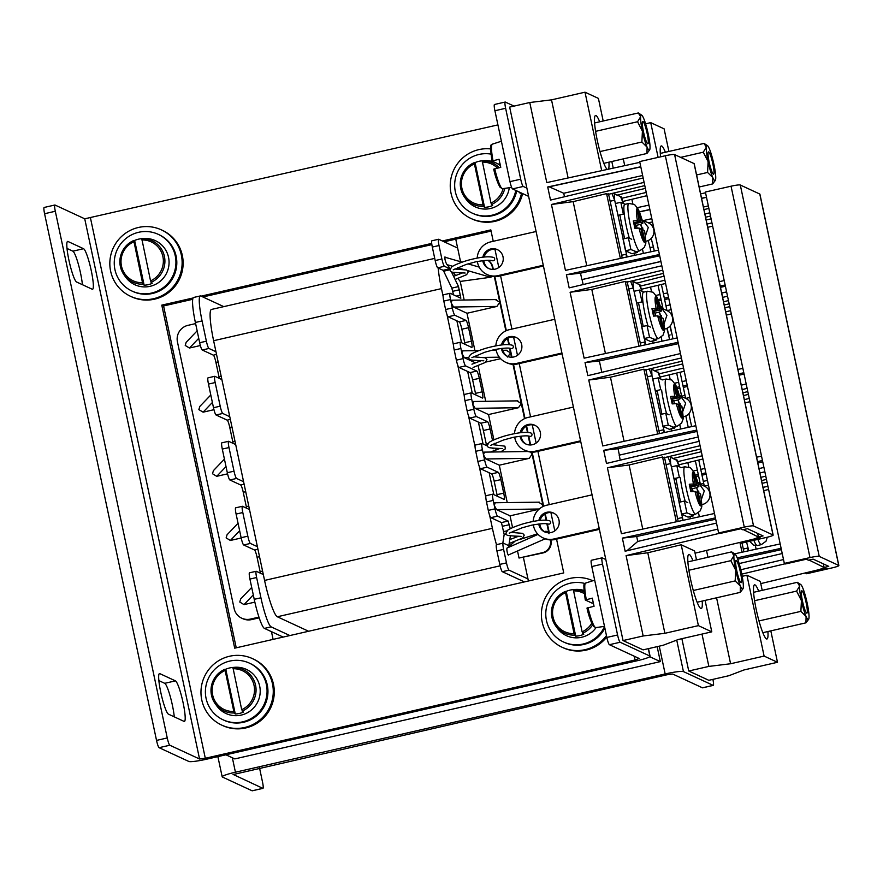 <?xml version="1.0" encoding="UTF-8"?>
<svg xmlns="http://www.w3.org/2000/svg" width="883" height="883" viewBox="0 0 883 883"><rect width="100%" height="100%" fill="white"/><g stroke="black" fill="none" stroke-linecap="round" stroke-linejoin="round"><path stroke-width="1.32" d="M460.551 261.721L455.749 239.15L444.149 241.81L491.069 231.081M431.864 244.613L202.902 296.975L431.864 244.613M271.456 631.654L273.101 639.38M528.409 581.003L523.409 557.427M225.916 754.788L234.812 758.905L660.341 661.61L657.151 646.643M649.767 656.709L660.341 661.61M67.02 248.454L72.859 251.169A20.828 2.936 -102.9 0 1 80.508 272.979A20.828 2.936 -102.9 0 1 82.417 284.701M92.196 289.227A20.828 2.936 77.1 0 0 92.527 289.282A20.828 2.936 77.1 0 0 91.236 270.518A20.828 2.936 77.1 0 0 83.576 248.719L67.958 241.478A20.828 2.936 77.1 0 0 67.627 241.423A20.828 2.936 77.1 0 0 69.161 261.291A20.828 2.936 77.1 0 0 76.578 281.997L92.196 289.227M158.874 680.616L164.713 683.321A20.828 2.936 -102.9 0 1 172.373 705.131A20.828 2.936 -102.9 0 1 174.271 716.853M184.05 721.389A20.828 2.936 77.1 0 0 184.392 721.433A20.828 2.936 77.1 0 0 183.09 702.68A20.828 2.936 77.1 0 0 175.441 680.87L159.823 673.641A20.828 2.936 77.1 0 0 159.481 673.586A20.828 2.936 77.1 0 0 161.015 693.442A20.828 2.936 77.1 0 0 168.432 714.148L184.05 721.389M514.049 106.103L505.308 102.053A6.943 0.982 77.1 0 0 505.197 102.042A6.943 0.982 77.1 0 0 505.628 108.289L520.694 179.194A6.943 0.982 77.1 0 0 523.244 186.456L512.526 188.907L528.619 196.368M505.628 108.289L494.91 110.739L509.977 181.644L520.694 179.194M192.726 299.293L163.576 305.959L236.236 647.813M605.815 559.524L602.195 557.846A6.943 0.982 77.1 0 0 602.074 557.835A6.943 0.982 77.1 0 0 602.504 564.082L617.581 634.987A6.943 0.982 77.1 0 0 620.131 642.25L649.877 656.036A16.225 1.744 168 0 1 650.087 656.246A16.225 1.744 168 0 1 636.831 660.826L207.097 759.093A16.225 1.744 168 0 1 188.83 761.455L159.083 747.68A6.943 0.982 -102.9 0 1 156.534 740.407L44.58 213.719A6.943 0.982 -102.9 0 1 44.15 207.461L54.867 205.011A6.943 0.982 77.1 0 0 55.309 211.258L44.58 213.719M493.244 241.302L490.827 229.9L442.361 240.982M431.71 243.41L201.125 296.147M193.101 297.979L161.788 305.132L234.701 648.166L563.74 572.924L556.555 539.138M554.8 530.871L550.904 512.57M549.226 504.646L537.902 451.356M536.136 443.089L532.25 424.789M530.562 416.864L519.237 363.575M517.482 355.308L513.586 336.997M511.908 329.083L500.584 275.794M498.818 267.527L494.933 249.216M497.913 124.9L84.735 218.807L199.558 759.005L205.309 758.265L90.485 218.057M634.237 656.212L635.043 659.998L205.309 758.265M635.043 659.998L639.16 658.486L609.413 644.7A6.943 0.982 -102.9 0 1 606.853 637.438L617.581 634.987M526.875 188.145L523.244 186.456M494.91 110.739A6.943 0.982 -102.9 0 1 494.469 104.492L505.197 102.042M602.504 564.082L591.787 566.533L606.853 637.438M591.787 566.533A6.943 0.982 -102.9 0 1 591.356 560.286L602.074 557.835M512.526 188.907A6.943 0.982 -102.9 0 1 509.977 181.644M199.558 759.005L169.812 745.23L159.083 747.68M54.867 205.011A6.943 0.982 77.1 0 1 54.989 205.022L84.735 218.807M156.534 740.407L167.251 737.956L55.309 211.258M167.251 737.956A6.943 0.982 77.1 0 0 169.812 745.23M163.576 305.959L161.788 305.132M233.101 774.557L666.952 674.778L672.703 674.038L702.449 687.813L713.177 685.363L683.431 671.588A16.225 1.744 168 0 0 665.164 673.95L235.43 772.217A16.225 1.744 168 0 0 222.174 776.797A16.225 1.744 168 0 0 222.384 777.007L252.13 790.793L262.847 788.342L233.068 774.402M713.177 685.363A6.943 0.982 77.1 0 0 713.287 685.385A6.943 0.982 77.1 0 0 712.901 679.369M259.525 767.945L262.527 782.106A6.943 0.982 77.1 0 1 262.968 788.353A6.943 0.982 77.1 0 1 262.847 788.342M227.571 473.84L216.721 476.323L212.505 473.741L213.421 470.628L224.425 459.127M213.962 409.69L203.09 412.173L198.863 409.602L199.779 406.478L210.794 394.977M200.364 345.529L189.448 348.023L185.231 345.452L186.147 342.328L197.152 330.838M241.191 537.99L230.364 540.473L226.136 537.89L227.052 534.778L238.057 523.277M254.845 602.14L243.995 604.612L239.768 602.04L240.684 598.928L251.699 587.427M208.156 377.847A6.943 0.982 77.1 0 0 208.046 377.836A6.943 0.982 77.1 0 0 208.476 384.083L213.498 407.714A6.943 0.982 77.1 0 0 216.048 414.988L227.207 420.153A6.943 0.982 -102.9 0 1 229.757 427.427L232.803 441.776A6.943 0.982 -102.9 0 1 233.112 443.365M195.375 322.472L202.075 320.937A27.77 3.907 -102.9 0 1 200.353 295.926L193.642 297.461A27.77 3.907 77.1 0 0 195.375 322.472L199.679 342.725A6.943 0.982 77.1 0 0 202.229 349.999L213.388 355.165A6.943 0.982 -102.9 0 1 215.938 362.427L218.984 376.776A6.943 0.982 -102.9 0 1 219.293 378.377M283.167 637.085L264.425 628.398L271.125 626.864A27.77 3.907 -102.9 0 1 260.927 597.791L254.227 599.325A27.77 3.907 77.1 0 0 264.425 628.398M249.602 572.824A6.943 0.982 77.1 0 0 249.492 572.813A6.943 0.982 77.1 0 0 249.922 579.06L254.227 599.325M519.027 558.045L543.034 552.935A10.419 10.254 -65.1 0 0 550.937 540.517L550.385 540.253A10.419 10.254 114.9 0 1 542.482 552.681L519.027 558.045L517.526 550.981M538.056 534.381L507.372 547.89C505.926 547.692 507.913 557.03 508.84 554.778L545.153 538.818M507.372 547.89L514.701 541.522M514.723 537.813L514.347 536.047M513.608 532.548L513.31 531.147M512.57 527.67L510.054 515.838L496.599 509.612L494.281 505.484L494.999 508.862A6.943 0.982 77.1 0 0 497.548 516.136L508.144 521.047L510.286 528.729M510.418 535.826L508.796 545.672L503.288 543.144A6.943 0.982 77.1 0 0 503.178 543.122A6.943 0.982 77.1 0 0 503.608 549.381L506.478 562.879A6.943 0.982 77.1 0 0 509.027 570.153L527.979 578.928M457.648 248.057L438.696 239.282A6.943 0.982 77.1 0 0 438.586 239.26A6.943 0.982 77.1 0 0 439.017 245.518L441.886 259.017A6.943 0.982 77.1 0 0 444.436 266.291L449.767 268.763A6.943 0.982 -102.9 0 1 449.933 268.896M451.434 271.832L458.52 286.578L460.838 298.222L450.187 293.299A6.943 0.982 77.1 0 0 450.065 293.288A6.943 0.982 77.1 0 0 450.496 299.536L452.295 307.979A6.943 0.982 77.1 0 0 454.844 315.242L466.003 320.419A6.943 0.982 -102.9 0 1 468.553 327.681L471.423 341.191A6.943 0.982 -102.9 0 1 471.853 347.438A6.943 0.982 -102.9 0 1 471.743 347.427L460.584 342.251A6.943 0.982 77.1 0 0 460.473 342.24A6.943 0.982 77.1 0 0 460.904 348.487L463.056 358.619A6.943 0.982 77.1 0 0 465.606 365.893L476.765 371.059A6.943 0.982 -102.9 0 1 479.314 378.332L482.184 391.831A6.943 0.982 -102.9 0 1 482.626 398.09A6.943 0.982 -102.9 0 1 482.504 398.067L471.356 392.902A6.943 0.982 77.1 0 0 471.235 392.88A6.943 0.982 77.1 0 0 471.677 399.138L473.829 409.259A6.943 0.982 77.1 0 0 476.379 416.533L487.526 421.699A6.943 0.982 -102.9 0 1 490.087 428.972L492.537 440.507M452.107 300.275L451.213 302.913L453.542 307.03L496.93 306.423L499.789 302.229L505.871 330.871M464.182 300.021L460.231 281.434L457.913 278.465M445.716 257.814C443.531 254.116 445.518 263.465 447.184 264.712L450.109 268.465M453.1 272.295L455.661 275.584M496.588 544.679A6.943 0.982 77.1 0 0 496.478 544.656A6.943 0.982 77.1 0 0 496.908 550.915L499.778 564.414A6.943 0.982 77.1 0 0 502.328 571.687L524.414 581.919M431.997 240.816A6.943 0.982 77.1 0 0 431.886 240.794A6.943 0.982 77.1 0 0 432.317 247.052L435.187 260.551A6.943 0.982 77.1 0 0 437.736 267.825L443.067 270.286A6.943 0.982 -102.9 0 1 443.685 271.18L451.82 288.112L453.542 294.856M486.18 495.716A6.943 0.982 77.1 0 0 486.069 495.705A6.943 0.982 77.1 0 0 486.5 501.952L488.288 510.396A6.943 0.982 77.1 0 0 490.849 517.67L501.445 522.57L504.182 534.436L502.802 543.211M475.418 445.076A6.943 0.982 77.1 0 0 475.308 445.054A6.943 0.982 77.1 0 0 475.738 451.312L477.891 461.445A6.943 0.982 77.1 0 0 480.44 468.707L491.599 473.884A6.943 0.982 -102.9 0 1 494.149 481.147L497.019 494.657A6.943 0.982 -102.9 0 1 497.328 496.246M464.646 394.436A6.943 0.982 77.1 0 0 464.535 394.414A6.943 0.982 77.1 0 0 464.966 400.672L467.118 410.794A6.943 0.982 77.1 0 0 469.679 418.067L480.827 423.233A6.943 0.982 -102.9 0 1 483.376 430.507L486.257 444.006A6.943 0.982 -102.9 0 1 486.566 445.606M453.884 343.785A6.943 0.982 77.1 0 0 453.774 343.774A6.943 0.982 77.1 0 0 454.204 350.021L456.356 360.154A6.943 0.982 77.1 0 0 458.906 367.427L470.065 372.593A6.943 0.982 -102.9 0 1 472.615 379.856L475.484 393.365A6.943 0.982 -102.9 0 1 475.794 394.955M443.476 294.834A6.943 0.982 77.1 0 0 443.365 294.812A6.943 0.982 77.1 0 0 443.796 301.07L445.595 309.514A6.943 0.982 77.1 0 0 448.145 316.776L459.303 321.953A6.943 0.982 -102.9 0 1 461.853 329.216L464.723 342.725A6.943 0.982 -102.9 0 1 465.032 344.315M289.867 635.55L271.125 626.864M200.353 295.926A27.77 3.907 -102.9 0 1 200.794 295.993L223.763 306.633M202.075 320.937L206.379 341.191L199.679 342.725M202.229 349.999L208.929 348.465A6.943 0.982 -102.9 0 1 206.379 341.191M208.929 348.465L215.96 351.721M221.876 379.569L214.856 376.313A6.943 0.982 -102.9 0 0 214.746 376.301L208.046 377.836M208.476 384.083L215.176 382.549A6.943 0.982 -102.9 0 1 214.746 376.301M215.176 382.549L220.198 406.191L213.498 407.714M216.048 414.988L222.748 413.454A6.943 0.982 -102.9 0 1 220.198 406.191M222.748 413.454L229.768 416.71M235.695 444.568L228.675 441.312A6.943 0.982 -102.9 0 0 228.565 441.29L221.854 442.825A6.943 0.982 77.1 0 0 222.295 449.083L227.317 472.714A6.943 0.982 77.1 0 0 229.867 479.977L240.695 484.999A6.943 0.982 -102.9 0 1 243.244 492.272L246.302 506.621A6.943 0.982 -102.9 0 1 246.611 508.211M222.295 449.083L228.995 447.549A6.943 0.982 -102.9 0 1 228.565 441.29M228.995 447.549L234.017 471.18L227.317 472.714M229.867 479.977L236.567 478.454A6.943 0.982 -102.9 0 1 234.017 471.18M236.567 478.454L243.587 481.699M249.503 509.557L242.483 506.301A6.943 0.982 -102.9 0 0 242.372 506.29L235.673 507.824A6.943 0.982 77.1 0 0 236.103 514.072L241.125 537.703A6.943 0.982 77.1 0 0 243.675 544.977L254.514 549.999A6.943 0.982 -102.9 0 1 257.063 557.261L260.11 571.61A6.943 0.982 -102.9 0 1 260.419 573.21M236.103 514.072L242.803 512.537A6.943 0.982 -102.9 0 1 242.372 506.29M242.803 512.537L247.825 536.169L241.125 537.703M243.675 544.977L250.386 543.442A6.943 0.982 -102.9 0 1 247.825 536.169M250.386 543.442L257.406 546.698M263.322 574.546L256.302 571.301A6.943 0.982 -102.9 0 0 256.191 571.279L249.492 572.813M249.922 579.06L256.622 577.526A6.943 0.982 -102.9 0 1 256.191 571.279M256.622 577.526L260.927 597.791M487.858 260.33A10.419 10.254 114.9 0 1 492.25 266.776L492.813 267.041A10.419 10.254 -65.1 0 0 487.99 260.33M492.813 267.041L493.321 269.436M494.833 276.578L506.334 330.661M507.946 338.233L509.314 344.712M510.076 348.277L511.974 357.218M513.498 364.359L524.988 418.443M526.599 426.014L527.979 432.504M528.74 436.059L530.639 444.999M532.151 452.14L543.652 506.224M545.264 513.807L546.632 520.286M547.394 523.84L549.292 532.78M550.815 539.921L550.937 540.517M251.534 619.601L250.419 619.082A13.885 13.664 114.9 0 1 241.71 618.177L242.825 618.696A13.885 13.664 -65.1 0 0 251.534 619.601L259.183 617.846M467.626 270.606L490.595 277.251L492.571 276.379M495.495 299.668L499.789 302.229L494.325 276.556M490.595 277.251L460.231 281.434M492.25 266.776L492.813 269.447M544.292 531.588L544.634 531.478C546.864 530.992 548.321 531.754 548.994 533.751M542.692 506.676L542.846 504.8L543.188 506.434M538.553 502.239L542.846 504.8L532.085 454.16L529.226 458.354L499.292 465.198L485.838 458.961L483.509 454.844L484.59 459.911A6.943 0.982 77.1 0 0 487.14 467.173L498.299 472.35A6.943 0.982 -102.9 0 1 500.849 479.612L503.718 493.122A6.943 0.982 -102.9 0 1 504.149 499.37A6.943 0.982 -102.9 0 1 504.038 499.359L492.88 494.182A6.943 0.982 77.1 0 0 492.769 494.171A6.943 0.982 77.1 0 0 493.2 500.418L494.281 505.484L495.164 502.857M530.562 452.03L532.085 454.16L531.643 452.129M484.403 452.206L483.509 454.844L482.438 449.778L475.738 451.312M493.917 439.889L488.531 414.557L518.464 407.714L521.312 403.52L524.535 418.652M517.03 400.959L521.312 403.52L512.99 364.348M473.641 401.566L472.747 404.204L475.076 408.321L518.464 407.714M507.239 502.604L499.292 465.198M493.255 444.017A6.943 0.982 -102.9 0 1 493.365 444.69M493.63 448.178A6.943 0.982 -102.9 0 1 493.387 448.73A6.943 0.982 -102.9 0 1 493.277 448.707L491.842 448.056M487.273 445.937L482.118 443.542A6.943 0.982 77.1 0 0 482.008 443.531A6.943 0.982 77.1 0 0 482.438 449.778M496.069 450.032L495.694 448.266M494.944 444.767L494.646 443.365M488.531 414.557L475.076 408.321M526.158 426.279L527.471 432.471M528.222 436.003L530.131 445.01M485.716 401.312L478.133 365.683M475.606 362.913L464.303 357.681L461.986 353.553L462.869 350.926M507.692 357.063L510.551 352.869L511.478 357.229M485.827 362.063L500.617 358.686M506.257 350.308L510.551 352.869L509.557 348.222M474.944 350.672L466.997 313.266L453.542 307.03M507.493 338.498L508.807 344.69M466.997 313.266L496.93 306.423M544.811 514.061L546.124 520.253M546.875 523.785L548.796 532.791M537.504 533.785L519.778 539.502M510.054 515.838L538.994 509.226M241.71 618.177A13.885 13.664 114.9 0 1 234.15 608.641L177.45 341.92A13.885 13.664 114.9 0 1 187.98 325.341L195.618 323.597M250.419 619.082L258.951 617.129M438.189 268.035A34.713 4.89 77.1 0 0 441.456 288.609L443.111 296.357M446.975 314.536L453.509 345.319M457.736 365.176L464.281 395.959M468.498 415.816L475.043 446.599M479.259 466.467L485.805 497.25M489.668 515.418L492.416 528.321A34.713 4.89 77.1 0 0 496.489 544.656L503.178 543.122M456.886 320.827L461.533 342.692M467.648 371.467L472.295 393.332M478.409 422.118L483.056 443.983M489.171 472.758L493.829 494.623M500.098 565.826L277.328 616.764L308.609 631.257M277.328 616.764A34.713 4.89 -102.9 0 1 264.569 580.418L492.416 528.321M441.456 288.609L213.62 340.706L264.569 580.418M213.62 340.706A34.713 4.89 -102.9 0 1 211.456 309.447L434.723 258.388M607.272 169.437A27.77 3.907 -102.9 0 1 597.294 140.496A27.77 3.907 -102.9 0 1 595.561 115.485A27.77 3.907 -102.9 0 1 599.678 121.799M692.978 560.705A27.77 3.907 77.1 0 0 688.861 554.403A27.77 3.907 77.1 0 0 690.583 579.403A27.77 3.907 77.1 0 0 701.234 608.553A27.77 3.907 77.1 0 0 702.206 601.08M626.477 257.108L626.146 254.227L621.632 255.264L622.206 258.035M627.107 256.964L614.667 200.209L610.153 201.247L621.632 255.264M608.497 193.874L610.153 201.247M613.431 193.112L614.347 193.973L614.667 200.209L611.919 193.476M623.266 203.421L620.55 196.501L614.347 193.973M621.202 196.699L623.42 203.487M634.435 255.375L634.005 253.311M641.588 231.203L642.647 230.96L645.009 242.097L643.784 241.534L640.903 228.94L639.016 228.068L634.877 228.344L633.299 220.916L637.438 220.64L639.325 221.512L634.049 222.726L639.325 221.512L636.897 209.116L638.122 209.69L637.062 209.933M637.062 228.046L636.477 225.286L640.672 224.326L642.206 229.79M635.539 228.233L634.745 224.492L636.477 225.286M640.672 224.326L642.879 223.156L641.003 222.284L638.122 209.69M642.647 230.96L642.559 229.712L644.458 230.584A17.362 2.45 -102.9 0 1 644.546 242.494A17.362 2.45 -102.9 0 1 639.016 228.068M634.789 251.346A24.305 3.422 -102.9 0 0 635.252 251.699A24.305 3.422 77.1 0 0 635.65 251.754L639.667 250.838L644.336 247.45L645.561 243.951C646.124 243.796 645.793 239.37 644.557 230.684L644.458 230.584M639.667 250.838A24.305 3.422 -102.9 0 1 639.27 250.772A24.305 3.422 -102.9 0 1 630.628 226.622A24.305 3.422 -102.9 0 1 628.839 203.454L634.513 204.47L638.508 209.536L642.879 223.156A17.362 2.45 -102.9 0 0 637.36 208.73A17.362 2.45 -102.9 0 0 637.438 220.64M658.508 250.132L565.451 270.386L551.445 204.481L573.144 201.633L606.577 193.631L608.177 194.381L644.789 185.607M586.765 265.75L573.144 201.633M620.352 258.443L606.577 193.631M613.597 193.234L617.592 195.474M773.144 535.098L694.204 163.708A8.333 0.894 168 0 0 694.093 163.598L674.59 154.569A8.333 0.894 168 0 0 665.34 155.75L639.678 161.578L718.619 532.968L744.281 527.14A8.333 0.894 -12 0 1 753.541 525.948L773.033 534.988A8.333 0.894 -12 0 1 773.144 535.098A8.333 0.894 -12 0 1 766.466 537.416L740.936 543.299L739.7 542.46M718.619 532.968L719.8 533.509L740.627 528.785L742.713 529.756L747.437 528.685L763.055 535.926L758.387 537.007L760.484 537.979L739.766 542.758M643.155 635.97L626.08 555.617L647.78 552.758L681.212 544.767L698.398 625.639L664.899 633.299L643.155 635.97L623.034 640.561L643.122 649.866L663.21 645.252L678.287 639.502L711.786 631.842L698.398 625.639M647.78 552.758L664.899 633.299M681.212 544.767L694.601 550.97L696.499 559.899M705.109 600.418L711.786 631.842M759.27 536.996L753.729 539.105L695.064 553.166M758.387 537.007L743.343 529.612M626.08 555.617L719.435 533.332M758.287 536.533L757.625 533.409M501.445 348.432A10.419 10.254 -65.1 0 0 521.842 347.902A10.419 10.254 -65.1 0 0 509.469 336.721A10.419 10.254 -65.1 0 0 501.544 344.933M507.813 356.533A10.419 10.254 114.9 0 1 502.493 348.332M502.802 344.823A10.419 10.254 114.9 0 1 516.555 337.67M505.672 362.284L506.787 362.803A17.362 17.086 -65.1 0 0 517.67 363.939L516.555 363.421A17.362 17.086 114.9 0 1 496.014 349.26M495.86 345.761A17.362 17.086 114.9 0 1 509.381 329.657L554.745 319.282M551.445 204.481L644.104 182.373M639.844 162.351L546.798 182.604L529.767 102.516L509.657 107.108L623.034 640.561M700.076 445.716L607.416 467.824L621.433 533.729L714.479 513.487M695.826 425.694L602.769 445.948L588.762 380.043L681.422 357.935M677.162 337.913L584.116 358.167L570.098 292.262L662.758 270.154M717.802 529.116L625.142 551.224L622.36 538.122L715.418 517.868M699.148 441.334L606.489 463.443L603.707 450.341L696.753 430.087M680.484 353.553L587.824 375.661L585.043 362.56L678.1 342.306M661.831 265.761L569.171 287.88L566.389 274.779L659.435 254.525M643.166 177.98L550.506 200.088L547.725 186.986L640.782 166.744M524.325 450.076L525.44 450.584A17.362 17.086 -65.1 0 0 536.334 451.721L535.208 451.202A17.362 17.086 114.9 0 1 514.679 437.052M514.524 433.542A17.362 17.086 114.9 0 1 528.034 417.438L573.409 407.063M520.109 436.213A10.419 10.254 -65.1 0 0 540.495 435.694A10.419 10.254 -65.1 0 0 528.133 424.502A10.419 10.254 -65.1 0 0 520.208 432.714M526.478 444.315A10.419 10.254 114.9 0 1 521.158 436.114M521.467 432.604A10.419 10.254 114.9 0 1 535.208 425.451M538.762 523.994A10.419 10.254 -65.1 0 0 559.16 523.476A10.419 10.254 -65.1 0 0 546.787 512.283A10.419 10.254 -65.1 0 0 538.862 520.495M545.131 532.107A10.419 10.254 114.9 0 1 539.811 523.895M540.12 520.385A10.419 10.254 114.9 0 1 553.873 513.233M542.99 537.857L544.105 538.365A17.362 17.086 -65.1 0 0 554.988 539.502L553.873 538.983A17.362 17.086 114.9 0 1 533.332 524.833M533.177 521.323A17.362 17.086 114.9 0 1 546.698 505.219L592.063 494.844M626.853 550.815L637.747 541.445L716.521 523.078M622.36 538.122L636.687 536.489L715.705 519.215M636.687 536.489L637.747 541.445M665.594 283.465L641.522 289.238M646.93 195.684L622.857 201.456M678.839 464.8L702.912 459.028M684.248 371.246L660.175 377.019M698.221 436.997L619.193 455.164L620.252 460.153M603.707 450.341L618.034 448.707L619.391 455.109M697.04 431.434L618.034 448.707M585.043 362.56L599.369 360.926L601.798 372.328M678.387 343.642L599.369 360.926M702.217 455.783L677.725 461.632M607.416 467.824L629.115 464.977L662.548 456.986L664.148 457.725L700.771 448.95M669.568 456.577L673.574 458.829M701.356 451.732L673.475 458.387M588.762 380.043L610.462 377.196L643.895 369.204L645.495 369.944L682.106 361.169M650.914 368.796L654.91 371.048M682.702 363.951L654.822 370.606M683.563 368.001L659.071 373.851M664.899 280.22L640.407 286.07M664.038 276.169L636.257 283.266M570.098 292.262L591.798 289.414L625.23 281.412L626.831 282.163L663.453 273.388M632.25 281.015L636.157 282.825M660.925 261.5L582.085 279.569L583.133 284.547M566.389 274.779L580.506 273.167L581.875 279.591L660.903 261.434M659.711 255.794L580.506 273.167M621.753 198.289L646.246 192.439M617.504 195.044L645.385 188.388M642.636 175.485L563.729 193.256L564.48 196.766M547.725 186.986L549.193 186.821L563.729 193.256M640.815 166.887L549.193 186.821M482.791 260.651A10.419 10.254 -65.1 0 0 503.178 260.121A10.419 10.254 -65.1 0 0 490.816 248.94A10.419 10.254 -65.1 0 0 482.891 257.152M489.16 268.752A10.419 10.254 114.9 0 1 483.84 260.551M484.149 257.041A10.419 10.254 114.9 0 1 497.902 249.889M562.085 353.785L517.67 363.939M516.555 363.421L561.93 353.045M580.738 441.566L536.334 451.721M535.208 451.202L580.584 440.827M599.402 529.347L554.988 539.502M553.873 538.983L599.248 528.608M536.091 231.501L490.716 241.876A17.362 17.086 114.9 0 0 477.206 257.979M487.008 274.503L488.122 275.021A17.362 17.086 -65.1 0 0 499.016 276.158L497.902 275.639A17.362 17.086 114.9 0 1 477.361 261.478M497.902 275.639L543.266 265.264M543.42 266.004L499.016 276.158M605.429 353.531L591.798 289.414M639.005 346.224L625.23 281.412M627.162 281.655L640.859 345.816M624.082 441.312L610.462 377.196M657.669 434.006L643.895 369.204M645.815 369.436L659.524 433.597M603.199 120.993L598.398 98.399L585.01 92.196L551.511 99.856L529.767 102.516M568.111 177.969L551.511 99.856M601.687 170.651L585.01 92.196M613.232 168.145L611.82 161.501M608.917 162.174A27.77 3.907 -102.9 0 1 608.453 169.183M664.48 457.217L678.177 521.378M676.323 521.787L662.548 456.986M642.747 529.094L629.115 464.977M691.521 491.588L690.716 487.835L692.46 488.641L696.654 487.681L698.177 493.133M690.02 486.058L695.307 484.855L692.868 472.471L694.093 473.034L696.974 485.628L698.861 486.5L696.654 487.681M694.093 473.034L693.045 473.277M697.559 494.546L698.619 494.303L700.992 505.451L699.755 504.877L696.886 492.284L694.998 491.412L690.859 491.688L689.281 484.259L693.42 483.983A17.362 2.45 -102.9 0 1 693.343 472.074A17.362 2.45 -102.9 0 1 698.861 486.5L694.491 472.88L690.484 467.824L684.811 466.798A24.305 3.422 -102.9 0 0 686.599 489.966A24.305 3.422 -102.9 0 0 695.252 514.127A24.305 3.422 -102.9 0 0 695.649 514.182L700.318 510.793L701.532 507.295C702.095 507.14 701.764 502.725 700.539 494.027L700.44 493.928A17.362 2.45 -102.9 0 1 700.517 505.838A17.362 2.45 -102.9 0 1 694.998 491.412M698.619 494.303L698.53 493.056L700.44 493.928M693.045 491.389L692.46 488.641M690.031 486.069L695.329 484.855L693.42 483.983M682.46 520.451L682.129 517.581L677.614 518.608M683.089 520.319L670.639 463.553L667.89 456.831M669.402 456.467L676.179 460.032M677.173 460.054L679.38 466.787M679.226 466.721L676.521 459.844M690.418 518.718L689.976 516.665M670.318 457.317L670.639 463.553L666.135 464.59M672.857 403.807L672.062 400.054L673.795 400.86L677.989 399.9L679.524 405.352M678.906 406.765L679.965 406.522L682.327 417.67L681.102 417.096L678.221 404.502L676.334 403.63L672.195 403.906L670.616 396.478L674.755 396.202L676.643 397.074L671.367 398.288L676.643 397.074L674.215 384.69L675.44 385.253L678.321 397.847L680.197 398.719L677.989 399.9M675.44 385.253L674.38 385.496M679.965 406.522L679.877 405.275L681.775 406.147A17.362 2.45 -102.9 0 1 681.864 418.056A17.362 2.45 -102.9 0 1 676.334 403.63M674.38 403.608L673.795 400.86M673.034 427.306L676.985 426.401L681.654 423.012L682.879 419.513C683.442 419.359 683.111 414.944 681.875 406.246L681.775 406.147M676.985 426.401A24.305 3.422 -102.9 0 1 676.588 426.346A24.305 3.422 -102.9 0 1 667.945 402.184A24.305 3.422 -102.9 0 1 666.157 379.017L671.831 380.032L675.826 385.098L680.197 398.719A17.362 2.45 -102.9 0 0 674.678 384.293A17.362 2.45 -102.9 0 0 674.755 396.202M663.795 432.67L663.464 429.8L658.95 430.827M664.424 432.538L651.985 375.772L649.237 369.039M650.749 368.686L657.515 372.251M658.519 372.273L660.727 379.006M660.561 378.939L657.868 372.063M671.753 430.937L671.312 428.873M651.665 369.536L651.985 375.772L647.471 376.809M654.204 316.026L653.398 312.273L655.142 313.068L659.336 312.118L660.859 317.571M660.241 318.984L661.301 318.741L663.674 329.878L662.438 329.315L659.568 316.721L657.68 315.849L653.541 316.125L651.963 308.697L656.102 308.421L657.99 309.293L652.714 310.507L657.99 309.293L655.55 296.898L656.775 297.472L659.656 310.065L661.544 310.937L659.336 312.118M656.775 297.472L655.727 297.714M661.301 318.741L661.212 317.494L663.122 318.366A17.362 2.45 -102.9 0 1 663.199 330.275A17.362 2.45 -102.9 0 1 657.68 315.849M655.727 315.827L655.142 313.068M653.442 339.127A24.305 3.422 -102.9 0 0 653.917 339.48A24.305 3.422 77.1 0 0 654.303 339.536L658.332 338.619L663.001 335.231L664.215 331.732C664.778 331.578 664.446 327.151 663.221 318.465L663.122 318.366M658.332 338.619A24.305 3.422 -102.9 0 1 657.934 338.553A24.305 3.422 -102.9 0 1 649.281 314.403A24.305 3.422 -102.9 0 1 647.493 291.235L653.166 292.251L657.173 297.317L661.544 310.937A17.362 2.45 -102.9 0 0 656.025 296.511A17.362 2.45 -102.9 0 0 656.102 308.421M645.142 344.889L644.811 342.008L640.296 343.046M645.771 344.745L633.321 287.99L630.572 281.258M632.085 280.904L638.862 284.469M639.855 284.492L642.073 291.269M641.919 291.202L639.204 284.282M653.1 343.156L652.658 341.092M633.001 281.754L633.321 287.99L628.817 289.028M660.616 156.832A27.77 3.907 -102.9 0 1 661.268 145.938A27.77 3.907 -102.9 0 1 665.385 152.24M758.685 591.157A27.77 3.907 77.1 0 0 754.557 584.844A27.77 3.907 77.1 0 0 756.29 609.855A27.77 3.907 77.1 0 0 766.941 638.994A27.77 3.907 77.1 0 0 767.912 631.533M651.466 291.434L650.539 287.074M643.387 253.421L642.537 249.47M838.85 565.539L759.91 194.15A8.333 0.894 168 0 0 759.799 194.05L740.296 185.011A8.333 0.894 168 0 0 731.047 186.203L705.385 192.019L784.325 563.409L809.987 557.581A8.333 0.894 -12 0 1 819.236 556.4L838.74 565.429A8.333 0.894 -12 0 1 838.85 565.539A8.333 0.894 -12 0 1 832.161 567.868L806.643 573.74L805.406 572.912M784.325 563.409L785.495 563.95L806.322 559.226L808.42 560.197L813.144 559.138L828.762 566.367L824.093 567.46L826.19 568.431L805.473 573.199M742.195 576.334L746.919 575.208L764.104 656.08L730.594 663.751L708.861 666.411L688.74 671.003L708.828 680.307L728.916 675.705L743.983 669.954L777.493 662.283L764.104 656.08M716.577 597.791L730.594 663.751M746.919 575.208L760.307 581.411L762.206 590.352M770.815 630.87L777.493 662.283M701.996 634.082L708.861 666.411M824.976 567.438L819.435 569.546L760.771 583.608M824.093 567.46L809.049 560.054M741.764 574.127L785.13 563.784M823.994 566.985L823.331 563.862M724.215 280.584L719.281 281.655M667.592 292.902L663.398 293.818M660.009 294.547L656.135 295.397M642.096 228.973L642.901 228.785M652.526 226.489L653.431 226.269M704.888 213.995L709.811 212.814M705.55 192.792L700.616 193.874M648.939 205.121L637.471 207.615M688.74 671.003L681.875 638.685M734.667 553.829L780.186 543.928M765.782 476.169L760.87 477.339M709.413 489.612L708.552 489.822M698.939 492.118L698.078 492.317M761.532 456.147L756.588 457.217M704.91 468.465L700.749 469.37M697.349 470.109L693.453 470.959M679.413 404.535L680.274 404.337M689.899 402.041L690.749 401.831M742.206 389.558L747.128 388.377M742.868 368.366L737.934 369.436M686.257 380.683L682.084 381.588M678.663 382.328L674.789 383.178M660.76 316.754L661.566 316.567M671.179 314.271L672.095 314.05M723.552 301.776L728.464 300.595M783.508 559.557L740.804 569.745M737.195 557.868L781.124 548.321M764.855 471.776L759.932 472.946M708.475 485.231L704.424 486.191M695.451 475.12L698.287 474.502M701.676 473.763L705.848 472.858M757.526 461.61L762.459 460.529M746.19 383.995L741.279 385.165M689.822 397.449L685.771 398.41M676.797 387.328L679.601 386.721M683.023 385.981L687.184 385.076M738.872 373.829L743.806 372.747M658.133 299.547L660.937 298.94M664.336 298.2L668.53 297.284M720.208 286.048L725.142 284.966M727.537 296.213L722.614 297.383M671.157 309.657L667.051 310.639M708.872 208.432L703.961 209.602M652.504 221.876L648.398 222.858M639.48 211.765L649.866 209.503M701.555 198.256L706.488 197.185M739.148 563.564L782.228 553.531M737.713 559.215L781.4 549.656M731.301 313.906L726.378 315.088M712.636 226.125L707.725 227.306M763.696 490.65L768.618 489.469M749.954 401.688L745.042 402.869M763.927 467.438L759.005 468.575M707.46 480.418L703.298 481.378M699.921 482.151L697.912 482.615M762.746 461.875L757.813 462.957M706.146 474.248L701.974 475.164M698.585 475.904L695.97 476.478M744.093 374.094L739.148 375.165M687.482 386.467L683.321 387.383M679.899 388.123L677.305 388.697M767.923 486.235L763.011 487.405M761.554 480.573L766.466 479.392M767.062 482.184L762.15 483.354M742.901 392.792L747.813 391.611M748.409 394.392L743.486 395.573M749.27 398.454L744.347 399.624M730.605 310.661L725.694 311.842M729.744 306.611L724.833 307.792M724.237 305.01L729.148 303.829M726.632 291.942L721.698 293.079M670.142 304.889L665.959 305.849M662.581 306.622L660.605 307.074L662.57 306.6M665.959 305.816L670.142 304.856M721.687 293.001L726.61 291.876M725.418 286.235L720.484 287.317M668.817 298.653L664.623 299.569M661.235 300.319L658.641 300.882M705.583 217.229L710.495 216.048M707.029 224.061L711.952 222.88M706.168 220.01L711.091 218.829M708.343 205.938L703.42 207.041M651.82 218.664L643.42 220.551M706.521 197.328L701.577 198.41M649.899 209.646L639.535 211.909M670.12 379.215L669.193 374.856M662.04 341.213L661.201 337.251M688.784 466.997L687.857 462.637M680.705 428.995L679.855 425.032M668.906 151.434L664.104 128.841L650.716 122.638L645.605 123.808M632.802 203.653L631.875 199.293M624.722 165.64L623.288 158.885M658.111 157.395L650.716 122.638M742.04 543.045L743.883 551.831M742.029 552.228L740.042 542.89M707.967 557.283L706.51 550.418M699.358 516.776L698.519 512.813M748.155 550.893L747.824 548.023L743.32 549.049M756.113 549.16L755.373 545.661M746.554 542.007L748.784 550.76M521.345 193.002L520.617 193.167A31.247 4.404 -102.9 0 1 518.862 191.843M501.147 187.549A21.446 3.024 -102.9 0 1 493.718 169.172L500.771 167.34A23.388 3.3 -102.9 0 1 499.844 163.267A23.388 3.3 -102.9 0 1 499.05 159.238L491.986 161.07L498.752 164.205L500.197 164.028M491.974 161.059C489.05 139.061 491.544 147.019 492.328 144.161A22.837 3.212 77.1 0 0 492.99 160.695L491.986 161.07M502.504 188.675L500.153 187.384C497.438 182.538 495.286 176.468 493.696 169.161L494.712 168.796A22.837 3.212 77.1 0 0 502.504 188.675L511.643 187.428M594.447 626.455A21.446 3.024 -102.9 0 1 587.007 608.089L594.06 606.257A23.388 3.3 -102.9 0 1 593.144 602.173A23.388 3.3 -102.9 0 1 592.338 598.155L585.286 599.987L592.04 603.122L593.497 602.946M585.263 599.965C582.339 577.968 584.844 585.937 585.617 583.078A22.837 3.212 77.1 0 0 586.279 599.601L585.286 599.987M587.007 608.089L588.001 607.703A22.837 3.212 77.1 0 0 595.804 627.592L604.513 626.389M740.451 572.372A11.457 1.611 77.1 0 0 736.058 560.352A11.457 1.611 77.1 0 0 736.764 570.661A11.457 1.611 77.1 0 0 741.157 582.681A11.457 1.611 77.1 0 0 740.451 572.372M735.164 580.915L740.384 586.036A18.035 2.539 77.1 0 0 742.934 588.84A18.035 2.539 77.1 0 0 743.287 587.383A18.035 2.539 77.1 0 0 741.51 572.857A18.035 2.539 77.1 0 0 736.83 556.996A18.035 2.539 77.1 0 0 734.976 554.027L731.61 551.875L733.928 555.65L730.859 560.661L735.705 570.175L735.164 580.915L693.287 590.495M734.976 554.027A18.035 2.539 77.1 0 0 733.928 555.65A18.035 2.539 77.1 0 0 735.705 570.175A18.035 2.539 77.1 0 0 740.384 586.036L740.219 592.383L697.117 602.239M740.219 592.383L742.934 588.84M731.61 551.875L687.89 561.875M730.859 560.661L688.883 570.252M647.151 133.454A11.457 1.611 77.1 0 0 642.758 121.435A11.457 1.611 77.1 0 0 643.475 131.755A11.457 1.611 77.1 0 0 647.868 143.774A11.457 1.611 77.1 0 0 647.151 133.454M641.875 142.008L647.096 147.13A18.035 2.539 77.1 0 0 649.645 149.933A18.035 2.539 77.1 0 0 649.987 148.465A18.035 2.539 77.1 0 0 648.21 133.951A18.035 2.539 77.1 0 0 643.53 118.079A18.035 2.539 77.1 0 0 641.687 115.121L638.31 112.958L640.639 116.744L637.57 121.744L642.416 131.258L641.875 142.008L599.987 151.578M641.687 115.121A18.035 2.539 77.1 0 0 640.639 116.744A18.035 2.539 77.1 0 0 642.416 131.258A18.035 2.539 77.1 0 0 647.096 147.13L646.93 153.476L603.829 163.333M646.93 153.476L649.645 149.933M638.31 112.958L594.601 122.958M637.57 121.744L595.595 131.346M806.157 602.813A11.457 1.611 77.1 0 0 801.764 590.793A11.457 1.611 77.1 0 0 802.481 601.113A11.457 1.611 77.1 0 0 806.874 613.133A11.457 1.611 77.1 0 0 806.157 602.813M800.881 611.367L806.102 616.489A18.035 2.539 77.1 0 0 808.651 619.292A18.035 2.539 77.1 0 0 808.994 617.824A18.035 2.539 77.1 0 0 807.217 603.31A18.035 2.539 77.1 0 0 802.537 587.438A18.035 2.539 77.1 0 0 800.693 584.48L797.316 582.316L799.634 586.102L796.576 591.102L801.422 600.617L800.881 611.367L758.994 620.937M800.693 584.48A18.035 2.539 77.1 0 0 799.634 586.102A18.035 2.539 77.1 0 0 801.422 600.617A18.035 2.539 77.1 0 0 806.102 616.489L805.925 622.835L762.824 632.692M805.925 622.835L808.651 619.292M797.316 582.316L753.596 592.316M796.576 591.102L754.59 600.705M712.868 163.907A11.457 1.611 77.1 0 0 708.475 151.887A11.457 1.611 77.1 0 0 709.181 162.196A11.457 1.611 77.1 0 0 713.574 174.216A11.457 1.611 77.1 0 0 712.868 163.907M707.581 172.45L712.802 177.571A18.035 2.539 77.1 0 0 715.351 180.375A18.035 2.539 77.1 0 0 715.705 178.918A18.035 2.539 77.1 0 0 713.917 164.393A18.035 2.539 77.1 0 0 709.248 148.532A18.035 2.539 77.1 0 0 707.393 145.563L704.027 143.41L706.345 147.185L703.276 152.196L708.122 161.71L707.581 172.45L696.599 174.966M707.393 145.563A18.035 2.539 77.1 0 0 706.345 147.185A18.035 2.539 77.1 0 0 708.122 161.71A18.035 2.539 77.1 0 0 712.802 177.571L712.636 183.929L699.159 187.008M712.636 183.929L715.351 180.375M704.027 143.41L660.296 153.41M703.276 152.196L680.65 157.373M509.237 533.189L522.151 527.791L531.522 525.208C547.427 522.383 547.548 524.237 548.332 524.038A1.733 1.711 -65.1 0 0 550.65 522.526A1.733 1.711 -65.1 0 0 549.557 520.782C544.612 519.359 535.782 520.385 523.067 523.862C515.54 526.246 510.44 528.343 507.769 530.153L505.838 533.398C507.394 535.506 505.517 535.44 514.855 536.069L521.125 536.378M490.573 445.407L503.487 440.01L512.868 437.427C528.774 434.602 528.884 436.456 529.679 436.257A1.733 1.711 -65.1 0 0 531.996 434.745A1.733 1.711 -65.1 0 0 530.904 433.001C525.948 431.577 517.118 432.604 504.403 436.081C496.886 438.465 491.787 440.562 489.116 442.372L487.184 445.606C488.74 447.725 486.853 447.659 496.191 448.288L502.46 448.597M471.919 357.626L484.833 352.229L494.204 349.646C510.109 346.82 510.231 348.675 511.014 348.476A1.733 1.711 -65.1 0 0 513.332 346.964A1.733 1.711 -65.1 0 0 512.239 345.22C507.295 343.796 498.465 344.823 485.749 348.299C478.222 350.683 473.122 352.781 470.451 354.58L468.52 357.825C470.076 359.933 468.2 359.878 477.537 360.507L483.807 360.805M453.255 269.845L466.169 264.447L475.551 261.865C491.456 259.039 491.566 260.882 492.361 260.684A1.733 1.711 -65.1 0 0 494.679 259.172A1.733 1.711 -65.1 0 0 493.586 257.439C488.63 256.015 479.8 257.041 467.085 260.518C459.568 262.902 454.469 264.999 451.798 266.798L449.866 270.043C451.423 272.152 449.535 272.096 458.873 272.726L465.142 273.024M606.466 635.594A36.622 36.048 114.9 0 1 562.14 647.272A36.622 36.048 114.9 0 1 546.268 596.113A36.622 36.048 114.9 0 1 592.824 580.749M606.764 636.985A36.622 36.048 114.9 0 1 563.144 647.736L562.14 647.272M584.91 583.497A31.247 30.75 -65.1 0 0 563.509 641.974L564.403 642.383A31.247 30.75 -65.1 0 0 604.877 628.122M563.509 641.974A31.247 30.75 -65.1 0 0 604.546 626.566M575.716 636.146L574.568 635.12A22.837 22.472 114.9 0 1 565.275 591.467L566.202 591.378L575.716 636.146A23.388 23.024 -65.1 0 0 583.751 634.314L582.118 631.82L573.332 589.623A22.837 22.472 114.9 0 1 584.093 591.919M565.374 592.736A21.446 21.115 -65.1 0 0 574.082 633.663L565.297 591.455C551.246 599.965 548.034 611.433 555.65 625.881L557.173 628.001A24.305 23.918 -65.1 0 0 596.113 627.548M583.972 590.451A24.305 23.918 -65.1 0 0 575.021 589.469L573.409 589.59A23.388 23.024 -65.1 0 0 566.202 591.378M573.332 589.623L574.237 589.546A23.388 23.024 -65.1 0 0 573.409 589.59M574.082 633.663L574.568 635.12M205.838 673.95A36.622 36.048 114.9 0 1 252.516 658.641A36.622 36.048 114.9 0 1 268.399 709.8A36.622 36.048 114.9 0 1 221.721 725.109A36.622 36.048 114.9 0 1 205.838 673.95M252.516 658.641L253.52 659.104A36.622 36.048 114.9 0 1 269.403 710.274A36.622 36.048 114.9 0 1 222.726 725.572L221.721 725.109M521.61 193.123A36.622 36.048 114.9 0 1 517.681 203.178A36.622 36.048 114.9 0 1 471.003 218.487A36.622 36.048 114.9 0 1 455.12 167.328A36.622 36.048 114.9 0 1 490.573 148.918M522.615 193.587A36.622 36.048 114.9 0 1 518.685 203.642A36.622 36.048 114.9 0 1 472.008 218.951L471.003 218.487M114.702 245.165A36.622 36.048 114.9 0 1 161.379 229.867A36.622 36.048 114.9 0 1 177.262 281.026A36.622 36.048 114.9 0 1 130.585 296.324A36.622 36.048 114.9 0 1 114.702 245.165M161.379 229.867L162.384 230.331A36.622 36.048 114.9 0 1 178.267 281.489A36.622 36.048 114.9 0 1 131.589 296.787L130.585 296.324M223.09 719.811L223.984 720.23A31.247 30.75 -65.1 0 0 267.273 684.976A31.247 30.75 -65.1 0 0 250.253 663.53L249.359 663.111A31.247 30.75 -65.1 0 0 206.07 698.354A31.247 30.75 -65.1 0 0 255.397 715.627A31.247 30.75 -65.1 0 0 249.359 663.111M490.915 154.095A31.247 30.75 -65.1 0 0 472.372 213.189L473.266 213.598A31.247 30.75 -65.1 0 0 516.676 190.838M472.372 213.189A31.247 30.75 -65.1 0 0 515.782 190.419M131.953 291.026L132.847 291.445A31.247 30.75 -65.1 0 0 176.136 256.202A31.247 30.75 -65.1 0 0 159.117 234.746L158.223 234.326A31.247 30.75 -65.1 0 0 114.933 269.58A31.247 30.75 -65.1 0 0 164.26 286.854A31.247 30.75 -65.1 0 0 158.223 234.326M235.286 713.994L234.15 712.967A22.837 22.472 114.9 0 1 224.856 669.303L225.772 669.226L235.286 713.994A23.388 23.024 -65.1 0 0 243.333 712.151L241.699 709.667L232.913 667.46A22.837 22.472 114.9 0 1 242.196 711.124M224.856 669.303C210.827 677.802 207.615 689.281 215.231 703.718L216.743 705.837A24.305 23.918 -65.1 0 0 259.977 687.802A24.305 23.918 -65.1 0 0 234.602 667.305L232.991 667.438A23.388 23.024 -65.1 0 0 225.772 669.226M232.913 667.46L233.818 667.382A23.388 23.024 -65.1 0 0 232.991 667.438M224.867 669.303L234.15 712.967M484.568 207.362L483.431 206.346A22.837 22.472 114.9 0 1 474.138 162.682L475.054 162.593L484.568 207.362A23.388 23.024 -65.1 0 0 492.615 205.529L490.981 203.035L482.195 160.838A22.837 22.472 114.9 0 1 499.171 167.726M474.138 162.682C460.109 171.181 456.897 182.649 464.513 197.097L466.025 199.216A24.305 23.918 -65.1 0 0 509.281 187.748M500.363 165.629A24.305 23.918 -65.1 0 0 496.478 163.156M494.955 162.45A24.305 23.918 -65.1 0 0 483.884 160.684L482.273 160.816A23.388 23.024 -65.1 0 0 475.054 162.593M482.195 160.838L483.1 160.761A23.388 23.024 -65.1 0 0 482.273 160.816M474.149 162.671L483.431 206.346M144.15 285.209L143.013 284.183A22.837 22.472 114.9 0 1 133.708 240.529L134.635 240.441L144.15 285.209A23.388 23.024 -65.1 0 0 152.196 283.366L150.552 280.882L141.766 238.675A22.837 22.472 114.9 0 1 151.048 282.339M133.819 241.787A21.446 21.115 -65.1 0 0 142.516 282.715L133.73 240.518C119.68 249.017 116.479 260.496 124.084 274.944L125.607 277.063A24.305 23.918 -65.1 0 0 168.841 259.017A24.305 23.918 -65.1 0 0 143.465 238.52L141.854 238.653A23.388 23.024 -65.1 0 0 134.635 240.441M141.766 238.675L142.671 238.598A23.388 23.024 -65.1 0 0 141.854 238.653M142.516 282.715L143.013 284.183M661.555 317.295A1.733 1.711 -65.1 0 0 660.981 317.549M698.354 493.1A1.733 1.711 114.9 0 1 698.928 492.846M697.978 491.732A4.161 4.095 114.9 0 1 698.784 491.257M698.111 483.31L704.502 486.224A9.724 9.57 114.9 0 1 701.72 504.635M698.917 483.641L704.314 490.86L701.367 499.48M697.261 489.072L698.872 493.2M693.354 514.701L693.519 515.484L693.773 514.546M681.566 514.105L688.034 517.107L693.519 515.484L686.93 512.88L681.566 514.105L679.049 502.295L684.413 501.058L686.93 512.88M681.19 467.626L676.853 465.617L671.488 466.842L674.005 478.663L675.914 479.546M676.853 465.617L679.369 477.438L674.005 478.663M687.758 502.615L684.413 501.058M660.65 316.136A4.161 4.095 114.9 0 1 661.411 315.706M660.804 307.781L667.129 310.673A9.724 9.57 114.9 0 1 664.402 329.072M661.544 308.09L666.941 315.275L664.038 323.884M659.965 313.586L661.499 317.615M655.981 339.149L656.146 339.933L656.4 338.995M644.193 338.553L650.661 341.555L656.146 339.933L649.557 337.328L644.193 338.553L641.676 326.743L647.04 325.507L649.557 337.328M643.817 292.074L639.48 290.066L634.115 291.291M639.48 290.066L641.996 301.887L636.632 303.112M641.996 301.887L642.979 302.339M650.385 327.063L647.04 325.507M642.89 229.514A1.733 1.711 -65.1 0 0 642.316 229.768M679.7 405.319A1.733 1.711 114.9 0 1 680.263 405.065M679.314 403.95A4.161 4.095 114.9 0 1 680.12 403.465M679.446 395.529L685.837 398.443A9.724 9.57 114.9 0 1 683.056 416.853M680.263 395.86L685.661 403.078L682.702 411.699M678.597 401.29L680.208 405.418M674.689 426.919L674.855 427.703L675.12 426.765M662.912 426.323L669.369 429.315L674.855 427.703L668.265 425.098L662.912 426.323L660.396 414.513L665.749 413.277L668.265 425.098M662.526 379.845L658.188 377.836L652.835 379.061L655.352 390.882L657.25 391.765M658.188 377.836L660.716 389.646L655.352 390.882M669.093 414.833L665.749 413.277M641.996 228.355A4.161 4.095 114.9 0 1 642.747 227.913M642.14 219.999L648.464 222.891A9.724 9.57 114.9 0 1 645.738 241.291M642.89 220.309L648.277 227.483L645.385 236.103M641.312 225.805L642.846 229.834M637.316 251.368L637.482 252.152L637.747 251.213M625.539 250.772L631.996 253.763L637.482 252.152L630.892 249.547L625.539 250.772L623.012 238.962L628.376 237.726L630.892 249.547M625.153 204.293L620.815 202.284L615.462 203.509M620.815 202.284L623.343 214.094L617.979 215.331M623.343 214.094L624.325 214.558M631.72 239.282L628.376 237.726M648.31 648.674L649.877 656.036M620.131 642.25L609.413 644.7M159.823 673.641L159.205 673.773M175.441 680.87L164.713 683.321M67.958 241.478L67.34 241.622M83.576 248.719L72.859 251.169M232.361 757.78L235.43 772.217M665.164 673.95L659.259 646.168M683.431 671.588L676.731 640.098M216.721 476.323L226.015 466.61M203.09 412.173L212.384 402.46M189.448 348.023L198.741 338.321M230.364 540.473L239.657 530.76M243.995 604.612L253.289 594.91M509.027 570.153L502.328 571.687M447.184 264.712L452.626 266.28M457.549 267.704L463.652 269.47M496.599 509.612L539.237 509.005M485.838 458.961L529.226 458.354M464.303 357.681L468.487 357.615M483.696 357.405L499.325 357.185M506.478 562.879L499.778 564.414M503.608 549.381L496.908 550.915M506.058 534.005L504.182 534.436M506.864 530.849L503.851 531.533M509.425 524.679L502.714 526.213M508.144 521.047L501.445 522.57M497.548 516.136L490.849 517.67M494.999 508.862L488.288 510.396M493.2 500.418L486.5 501.952M503.718 493.122L497.019 494.657M500.849 479.612L494.149 481.147M498.299 472.35L491.599 473.884M487.14 467.173L480.44 468.707M484.59 459.911L477.891 461.445M487.637 443.696L486.257 444.006M490.087 428.972L483.376 430.507M487.526 421.699L480.827 423.233M476.379 416.533L469.679 418.067M473.829 409.259L467.118 410.794M471.677 399.138L464.966 400.672M482.184 391.831L475.484 393.365M479.314 378.332L472.615 379.856M476.765 371.059L470.065 372.593M465.606 365.893L458.906 367.427M463.056 358.619L456.356 360.154M460.904 348.487L454.204 350.021M471.423 341.191L464.723 342.725M468.553 327.681L461.853 329.216M466.003 320.419L459.303 321.953M454.844 315.242L448.145 316.776M452.295 307.979L445.595 309.514M450.496 299.536L443.796 301.07M460.617 295.099L456.224 296.103M459.491 289.767L452.791 291.302M458.52 286.578L451.82 288.112M449.822 269.779L443.685 271.18M449.767 268.763L443.067 270.286M444.436 266.291L437.736 267.825M441.886 259.017L435.187 260.551M439.017 245.518L432.317 247.052M542.482 552.681L543.034 552.935M262.582 571.047L260.11 571.61M257.063 557.261L259.525 556.698M257.935 549.215L254.514 549.999M248.763 506.058L246.302 506.621M243.244 492.272L245.717 491.71M244.116 484.215L240.695 484.999M234.999 441.279L232.803 441.776M229.757 427.427L231.942 426.93M230.353 419.436L227.207 420.153M221.18 376.279L218.984 376.776M215.938 362.427L218.123 361.931M216.534 354.436L213.388 355.165M639.391 221.081L640.495 220.827M641.003 222.284L634.369 223.796M641.323 229.999L642.537 229.723M629.314 238.167A24.305 3.422 -102.9 0 1 624.811 204.37L628.839 203.454M744.281 527.14L665.34 155.75M674.59 154.569L753.541 525.948M773.033 534.988L694.093 163.598M695.374 484.425L696.466 484.182M696.974 485.628L690.34 487.151M690.694 514.623A24.305 3.422 -102.9 0 0 691.234 515.043A24.305 3.422 77.1 0 0 691.621 515.098M685.285 501.467A24.305 3.422 -102.9 0 1 680.296 477.858M676.709 396.644L677.813 396.39M678.641 405.562L679.855 405.286L678.641 405.551M678.321 397.847L671.687 399.37M672.04 426.842A24.305 3.422 -102.9 0 0 672.57 427.262A24.305 3.422 77.1 0 0 672.967 427.317M666.621 413.685A24.305 3.422 -102.9 0 1 661.632 390.076M658.056 308.862L659.148 308.609M659.987 317.781L661.201 317.505L659.976 317.77M659.656 310.065L653.023 311.578M647.979 325.948A24.305 3.422 -102.9 0 1 643.475 292.152L647.493 291.235M809.987 557.581L731.047 186.203M740.296 185.011L819.236 556.4M838.74 565.429L759.799 194.05M767.305 537.217L766.014 541.235L761.345 544.623A24.305 3.422 -102.9 0 1 760.958 544.568A24.305 3.422 -102.9 0 1 757.868 539.403M753.85 540.33A24.305 3.422 -102.9 0 0 756.93 545.484A24.305 3.422 77.1 0 0 757.327 545.539L761.345 544.623M592.592 624.943A22.837 22.472 114.9 0 1 582.614 633.288M582.118 631.82A21.446 21.115 -65.1 0 0 591.776 623.266M593.806 605.197A21.446 21.115 -65.1 0 0 592.957 603.045M584.281 593.597A21.446 21.115 -65.1 0 0 573.42 590.893M241.699 709.667A21.446 21.115 -65.1 0 0 233.002 668.74M224.955 670.572A21.446 21.115 -65.1 0 0 233.653 711.499M504.789 188.366A22.837 22.472 114.9 0 1 491.478 204.503M490.981 203.035A21.446 21.115 -65.1 0 0 503.111 188.598M497.515 168.123A21.446 21.115 -65.1 0 0 482.284 162.108M474.237 163.951A21.446 21.115 -65.1 0 0 482.935 204.878M150.552 280.882A21.446 21.115 -65.1 0 0 141.854 239.955M669.557 339.569L668.685 335.43L670.131 334.933M700.374 484.314L703.696 483.244L698.751 460.021M650.903 251.787L650.02 247.648L653.42 246.92L651.201 238.443M683.034 395.705L685.042 395.463L680.098 372.24M650.087 656.246L648.475 648.641M222.174 776.797L217.88 756.621M252.24 790.804L262.968 788.353M713.287 685.385L702.57 687.835M445.065 257.251L462.096 262.163M467.99 263.874L479.204 267.108M451.765 300.198L496.301 299.569M494.833 502.769L539.358 502.151M484.061 452.129L527.946 451.511M473.299 401.489L517.835 400.86M462.537 350.838L478.95 350.617M490.904 350.441L496.213 350.374M502.835 350.275L507.063 350.22M492.769 494.171L486.069 495.705M482.008 443.531L475.308 445.054M471.235 392.88L464.535 394.414M460.473 342.24L453.774 343.774M450.065 293.288L443.365 294.812M438.586 239.26L431.886 240.794M641.323 229.988L642.559 229.712M624.557 238.609L619.833 214.9M691.687 515.087L695.649 514.182M680.793 467.714L684.811 466.798M680.528 501.952L675.815 478.244M662.129 379.933L666.157 379.017M661.875 414.171L657.151 390.463M643.21 326.39L638.497 302.681M757.327 545.539L753.453 545.12L749.711 541.279M492.328 144.161L501.389 141.236M585.617 583.078L594.678 580.142M595.804 627.592L593.453 626.301C590.727 621.455 588.575 615.374 586.985 608.067M518.619 536.224L509.833 539.557M510.804 532.372L522.604 533.354L524.259 535.131L522.648 538.001L510.396 543.034M499.966 448.443L490.628 451.964M492.14 444.591L504.933 446.169L505.341 448.884L500.727 451.897M481.301 360.65L471.964 364.182M473.487 356.809L485.286 357.792L486.941 359.569L485.33 362.438L473.078 367.471M462.648 272.869L453.586 276.302M454.822 269.028L466.632 270.01L468.288 271.787L466.666 274.657L455.098 279.458M672.073 334.701L669.855 326.224M704.259 486.114L703.696 483.244M691.643 426.61L688.883 413.663M685.627 398.343L685.009 395.441M668.685 335.43L666.875 328.333M700.307 483.972L695.374 460.838M688.243 427.35L685.826 415.992M681.687 396.522L676.687 373.056M693.387 515.849L688.089 517.107M656.014 340.297L650.716 341.555M685.605 398.332L685.042 395.463M672.978 338.829L670.219 325.838M666.974 310.606L661.411 284.469M654.292 251.048L653.42 246.92M650.02 247.648L648.221 240.551M668.696 335.385L667.173 328.189M663.034 308.774L658.034 285.275M674.733 428.067L669.424 429.326M637.36 252.516L632.051 253.774"/></g></svg>
